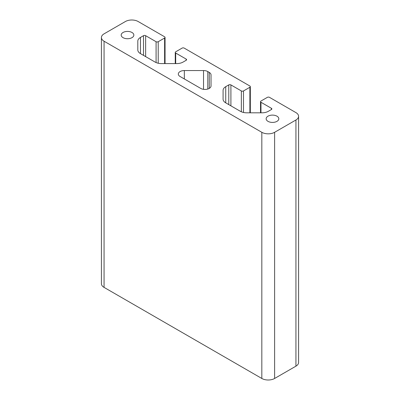 <?xml version="1.0" encoding="UTF-8"?>
<svg xmlns="http://www.w3.org/2000/svg" width="400" height="400" viewBox="0 0 400 400"><rect width="100%" height="100%" fill="white"/><g stroke="black" fill="none" stroke-linecap="round" stroke-linejoin="round"><path stroke-width="0.6" d="M207.795 89.035L207.795 71.57A6.03 3.48 0 0 0 203.53 70.55L203.53 89.33M184.345 78.955L184.345 70.55L203.53 70.55M211.025 74.875L211.025 85.955L211.025 74.875A6.03 3.48 0 0 0 209.26 72.415L209.26 88.415M184.345 70.55A6.03 3.48 0 0 0 178.315 74.03A6.03 3.48 0 0 0 180.08 76.495L200.73 88.415A6.03 3.48 0 0 0 207.305 89.17A6.03 3.48 0 0 0 211.025 85.955M225.735 102.85L225.735 86.675A9.045 5.22 0 0 0 223.085 90.37L223.085 99.16A9.045 5.22 0 0 0 225.735 102.85L240.355 111.29A9.045 5.22 0 0 0 246.75 112.82L261.975 112.82A9.045 5.22 0 0 0 268.37 111.29L271.415 109.535A1.505 0.87 0 0 0 271.86 108.92A1.505 0.87 0 0 0 271.415 108.3L271.415 109.535M223.085 99.16L223.085 90.37M140.46 53.62L140.46 37.445A9.045 5.22 0 0 0 137.81 41.135L137.81 49.925A9.045 5.22 0 0 0 140.46 53.62L155.08 62.06A9.045 5.22 0 0 0 161.475 63.59L176.7 63.59A9.045 5.22 0 0 0 183.095 62.06L186.145 60.3A1.505 0.87 0 0 0 186.585 59.685A1.505 0.87 0 0 0 186.145 59.07L186.145 60.3M137.81 49.925L137.81 41.135M260.97 112.82L260.97 102.27A1.505 0.87 180 0 1 260.53 101.655A1.505 0.87 180 0 1 260.97 101.04L267.365 97.35A1.505 0.87 180 0 1 269.5 97.35L295.935 112.61A9.045 5.22 0 0 1 298.585 116.305A9.045 5.22 0 0 1 295.935 119.995L274.615 132.305A9.045 5.22 0 0 1 261.825 132.305L104.065 41.225A9.045 5.22 0 0 1 101.415 37.53A9.045 5.22 0 0 1 104.065 33.84L125.385 21.53A9.045 5.22 0 0 1 138.175 21.53L164.61 36.79A1.505 0.87 180 0 1 165.055 37.405A1.505 0.87 180 0 1 164.61 38.02L164.61 63.59M298.585 116.305L298.585 362.47A9.045 5.22 180 0 1 295.935 366.16L274.615 378.47A9.045 5.22 180 0 1 261.825 378.47L104.065 287.39A9.045 5.22 180 0 1 101.415 283.695L101.415 37.53M260.97 102.27L271.415 108.3M230.91 105.84L230.91 84.915A1.505 0.87 0 0 0 228.78 84.915L228.78 104.61M225.735 86.675L228.78 84.915M175.695 63.59L175.695 53.04A1.505 0.87 180 0 1 175.255 52.425A1.505 0.87 180 0 1 175.695 51.81L182.09 48.115A1.505 0.87 180 0 1 184.225 48.115L249.885 86.025A1.505 0.87 180 0 1 250.325 86.64A1.505 0.87 180 0 1 249.885 87.255L249.885 112.82M145.64 56.61L145.64 35.685A1.505 0.87 0 0 0 143.505 35.685L143.505 55.375M140.46 37.445L143.505 35.685M243.49 112.47L243.49 90.95A1.505 0.87 180 0 1 241.36 90.95L241.36 111.79M243.49 90.95L249.885 87.255M175.695 53.04L186.145 59.07M158.215 63.24L158.215 41.715A1.505 0.87 180 0 1 156.085 41.715L156.085 62.56M145.64 35.685L156.085 41.715M230.91 84.915L241.36 90.95M131.995 32.485A6.33 3.655 180 0 1 133.85 35.07A6.33 3.655 180 0 1 127.515 38.725A6.33 3.655 180 0 1 121.185 35.07A6.33 3.655 180 0 1 125.095 31.69A6.33 3.655 180 0 1 131.995 32.485M276.96 116.18A6.33 3.655 180 0 1 278.815 118.765A6.33 3.655 180 0 1 272.485 122.42A6.33 3.655 180 0 1 266.15 118.765A6.33 3.655 180 0 1 270.06 115.385A6.33 3.655 180 0 1 276.96 116.18M207.795 71.57L209.26 72.415M158.215 41.715L164.61 38.02M274.615 378.47L274.615 132.305M261.825 378.47L261.825 132.305M104.065 287.39L104.065 41.225M295.935 366.16L295.935 119.995M250.325 86.64L250.325 112.82M165.055 37.405L165.055 63.59M260.53 101.655L260.53 112.82M175.255 52.425L175.255 63.59"/></g></svg>
